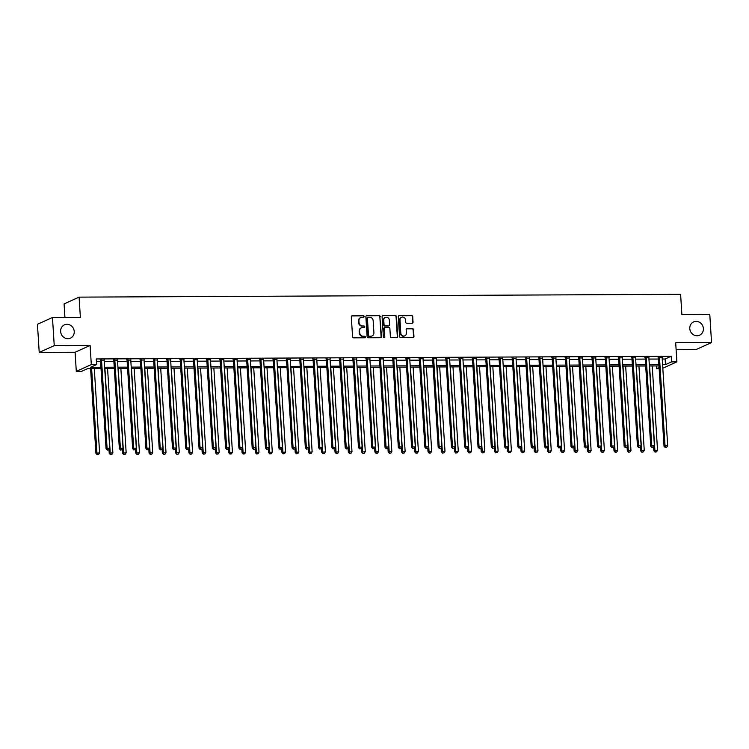 <?xml version="1.0" encoding="UTF-8"?>
<svg xmlns="http://www.w3.org/2000/svg" width="749" height="749" viewBox="0 0 749 749"><rect width="100%" height="100%" fill="white"/><g stroke="black" fill="none" stroke-linecap="round" stroke-linejoin="round"><path stroke-width="1.12" d="M364.145 316.471A0.786 0.721 65.7 0 0 363.368 315.704L352.283 315.76A1.123 1.03 65.7 0 0 351.309 316.864L352.564 336.741A1.123 1.03 65.7 0 0 353.678 337.846L364.763 337.79A0.786 0.721 65.7 0 0 365.437 337.013A0.786 0.721 65.7 0 0 364.66 336.245L363.228 336.254A3.576 3.296 65.7 0 1 359.67 332.734L359.567 331.077A3.576 3.296 65.7 0 1 362.675 327.528L364.117 327.519A0.786 0.721 65.7 0 0 364.791 326.742A0.786 0.721 65.7 0 0 364.014 325.974L362.582 325.984A3.576 3.296 65.7 0 1 359.024 322.463L358.921 320.806A3.576 3.296 65.7 0 1 362.029 317.258L363.471 317.248A0.786 0.721 65.7 0 0 364.145 316.471M363.518 317.248A0.786 0.721 65.7 0 0 362.965 315.891L351.88 315.938A1.123 1.03 65.7 0 0 351.702 315.956M364.81 337.79A0.786 0.721 65.7 0 0 364.257 336.423L363.228 336.254M364.164 327.519A0.786 0.721 65.7 0 0 363.611 326.161L362.582 325.984M689.782 328.605A7.293 6.713 65.7 0 0 699.585 335.215A7.293 6.713 65.7 0 0 703.386 328.539A7.293 6.713 65.7 0 0 693.583 321.92A7.293 6.713 65.7 0 0 689.782 328.605M60.632 331.535A7.293 6.713 65.7 0 0 70.434 338.155A7.293 6.713 65.7 0 0 74.235 331.479A7.293 6.713 65.7 0 0 64.433 324.86A7.293 6.713 65.7 0 0 60.632 331.535M412.081 323.268A1.123 1.03 65.7 0 0 413.055 322.154L412.699 316.574A1.123 1.03 65.7 0 0 411.594 315.479L399.283 315.535A1.123 1.03 65.7 0 0 398.309 316.649L399.554 336.526A1.123 1.03 65.7 0 0 400.668 337.621L412.98 337.565A1.123 1.03 65.7 0 0 413.954 336.451L413.532 329.719A1.123 1.03 65.7 0 0 412.418 328.624L407.147 328.642A1.123 1.03 65.7 0 0 406.173 329.757L406.389 333.09A2.996 2.753 65.7 0 1 404.825 335.833A2.996 2.753 65.7 0 1 400.809 333.118L399.985 320.038A2.996 2.753 65.7 0 1 401.539 317.295A2.996 2.753 65.7 0 1 405.565 320.01L405.696 322.192A1.123 1.03 65.7 0 0 406.81 323.287L412.081 323.268M662.228 359.024L665.131 359.005L671.216 356.262L671.572 361.889L676.89 361.861L662.809 368.208M52.467 317.51L54.237 345.635L39.22 352.414L37.45 324.289L52.467 317.51L80.368 317.379L79.094 297.128L680.607 294.32L681.88 314.571L709.78 314.44L711.55 342.565L675.682 342.733L676.89 361.861M39.22 352.414L75.087 352.245L90.105 345.467L54.237 345.635M90.105 345.467L91.312 364.594L96.621 364.566L90.535 367.319L100.946 367.272M671.216 356.262L96.275 358.949L96.621 364.566M380.258 316.733A1.123 1.03 65.7 0 0 379.144 315.629L366.841 315.685A1.123 1.03 65.7 0 0 365.868 316.799L367.113 336.676A1.123 1.03 65.7 0 0 368.227 337.771L380.539 337.715A1.123 1.03 65.7 0 0 381.513 336.61L379.855 316.911A1.123 1.03 65.7 0 0 378.741 315.816L366.43 315.872A1.123 1.03 65.7 0 0 366.252 315.891M383.057 315.61L395.369 315.554A1.123 1.03 65.7 0 1 396.483 316.649L397.728 336.535A1.123 1.03 65.7 0 1 396.755 337.64L391.493 337.668A1.123 1.03 65.7 0 1 390.379 336.563L389.873 328.502A1.123 1.03 65.7 0 0 388.759 327.407L385.267 327.425A1.123 1.03 65.7 0 0 384.293 328.53L384.817 336.919A0.786 0.721 65.7 0 1 384.406 337.64A0.786 0.721 65.7 0 1 383.357 336.928L382.084 316.724A1.123 1.03 65.7 0 1 383.057 315.61L395.369 315.554M676.104 349.437L696.533 349.343L711.55 342.565M96.443 361.664L100.591 361.645M104.289 361.627L113.876 361.58M117.574 361.561L127.161 361.524M130.86 361.505L140.447 361.458M144.145 361.439L153.723 361.392M157.43 361.374L167.008 361.336M170.716 361.318L180.294 361.271M183.992 361.252L193.579 361.205M197.277 361.196L206.864 361.149M210.563 361.13L220.15 361.084M223.848 361.065L233.435 361.027M237.133 361.009L246.721 360.962M250.419 360.943L260.006 360.896M263.704 360.878L273.282 360.84M276.99 360.821L286.567 360.775M290.275 360.756L299.853 360.709M303.551 360.7L313.138 360.653M316.836 360.634L326.424 360.587M330.122 360.569L339.709 360.531M343.407 360.512L352.994 360.466M356.693 360.447L366.28 360.4M369.978 360.381L379.565 360.344M383.263 360.325L392.841 360.278M396.549 360.26L406.127 360.213M409.834 360.203L419.412 360.157M423.11 360.138L432.697 360.091M436.395 360.072L445.983 360.035M449.681 360.016L459.268 359.969M462.966 359.951L472.553 359.904M476.252 359.885L485.839 359.848M489.537 359.829L499.124 359.782M502.822 359.763L512.4 359.717M516.108 359.707L525.686 359.66M529.393 359.642L538.971 359.595M542.669 359.576L552.256 359.539M555.955 359.52L565.542 359.473M569.24 359.454L578.827 359.408M582.525 359.389L592.113 359.351M595.811 359.333L605.398 359.286M609.096 359.267L618.683 359.22M622.382 359.211L631.959 359.164M635.667 359.146L645.245 359.099M648.952 359.08L658.53 359.043M104.205 360.222L100.366 360.241M117.49 360.157L113.651 360.175M130.775 360.1L126.937 360.119M144.061 360.035L140.222 360.054M157.346 359.969L153.508 359.988M170.632 359.913L166.793 359.932M183.917 359.848L180.078 359.866M197.193 359.792L193.364 359.801M210.478 359.726L206.649 359.745M223.764 359.66L219.925 359.679M237.049 359.604L233.211 359.623M250.335 359.539L246.496 359.557M263.62 359.473L259.781 359.492M276.905 359.417L273.067 359.436M290.191 359.351L286.352 359.37M303.476 359.295L299.637 359.305M316.752 359.23L312.923 359.248M330.037 359.164L326.208 359.183M343.323 359.108L339.484 359.127M356.608 359.043L352.77 359.061M369.894 358.977L366.055 358.996M383.179 358.921L379.34 358.94M396.464 358.855L392.626 358.874M409.75 358.799L405.911 358.808M423.035 358.734L419.197 358.752M436.311 358.668L432.482 358.687M449.597 358.612L445.767 358.631M462.882 358.546L459.043 358.565M476.167 358.481L472.329 358.499M489.453 358.425L485.614 358.443M502.738 358.359L498.9 358.378M516.024 358.303L512.185 358.312M529.309 358.237L525.47 358.256M542.594 358.172L538.756 358.191M555.87 358.116L552.041 358.134M569.156 358.05L565.326 358.069M582.441 357.985L578.602 358.003M595.727 357.928L591.888 357.947M609.012 357.863L605.173 357.882M622.297 357.807L618.459 357.816M635.583 357.741L631.744 357.76M648.868 357.676L645.029 357.694M662.153 357.619L658.315 357.638M79.094 297.128L64.077 303.907L64.929 317.454M659.139 368.648L656.555 368.658L659.064 367.525M656.377 365.943L656.555 368.658M101.021 368.536L87.689 368.602L81.604 371.345L76.295 371.373L91.312 364.594M75.087 352.245L76.295 371.373M662.584 364.641L665.486 364.632L671.572 361.889M104.645 367.253L114.232 367.207M117.93 367.188L127.508 367.141M131.215 367.122L140.793 367.085M144.501 367.066L154.079 367.019M157.777 367.001L167.364 366.954M171.062 366.944L180.649 366.898M184.348 366.879L193.935 366.832M197.633 366.813L207.22 366.776M210.918 366.757L220.506 366.71M224.204 366.692L233.791 366.645M237.489 366.626L247.067 366.589M250.775 366.57L260.352 366.523M264.06 366.504L273.638 366.458M277.336 366.448L286.923 366.401M290.621 366.383L300.209 366.336M303.907 366.317L313.494 366.28M317.192 366.261L326.779 366.214M330.478 366.195L340.065 366.149M343.763 366.13L353.35 366.092M357.048 366.074L366.626 366.027M370.334 366.008L379.912 365.961M383.619 365.952L393.197 365.905M396.895 365.887L406.482 365.84M410.18 365.821L419.768 365.784M423.466 365.765L433.053 365.718M436.751 365.699L446.338 365.652M450.037 365.634L459.624 365.596M463.322 365.578L472.909 365.531M476.607 365.512L486.185 365.465M489.893 365.456L499.471 365.409M503.178 365.39L512.756 365.343M516.454 365.325L526.041 365.287M529.74 365.269L539.327 365.222M543.025 365.203L552.612 365.156M556.31 365.137L565.898 365.1M569.596 365.081L579.183 365.035M582.881 365.016L592.468 364.969M596.167 364.96L605.744 364.913M609.452 364.894L619.03 364.847M622.737 364.829L632.315 364.791M636.023 364.772L645.601 364.726M649.299 364.707L658.886 364.66M658.97 365.933L649.383 365.98M645.685 365.989L636.098 366.036M632.399 366.055L622.812 366.102M619.114 366.121L609.527 366.158M605.829 366.177L596.241 366.224M592.543 366.242L582.956 366.289M579.258 366.308L569.68 366.345M565.972 366.364L556.395 366.411M552.687 366.43L543.109 366.476M539.411 366.486L529.824 366.533M526.126 366.551L516.538 366.598M512.84 366.617L503.253 366.654M499.555 366.673L489.968 366.72M486.27 366.738L476.682 366.785M472.984 366.804L463.397 366.841M459.699 366.86L450.121 366.907M446.413 366.926L436.836 366.973M433.128 366.982L423.55 367.029M419.852 367.047L410.265 367.094M406.567 367.113L396.979 367.15M393.281 367.169L383.694 367.216M379.996 367.235L370.409 367.282M366.71 367.3L357.123 367.338M353.425 367.356L343.838 367.403M340.14 367.422L330.562 367.469M326.854 367.478L317.276 367.525M313.569 367.544L303.991 367.59M300.293 367.609L290.706 367.647M287.007 367.665L277.42 367.712M273.722 367.731L264.135 367.778M260.437 367.796L250.849 367.834M247.151 367.853L237.564 367.899M233.866 367.918L224.279 367.965M220.581 367.974L211.003 368.021M207.295 368.04L197.717 368.087M194.01 368.105L184.432 368.143M180.734 368.162L171.147 368.208M167.448 368.227L157.861 368.274M154.163 368.293L144.576 368.33M140.878 368.349L131.29 368.396M127.592 368.414L118.005 368.461M114.307 368.471L104.72 368.517M665.131 359.005L665.486 364.632M360.587 317.623A3.576 3.296 65.7 0 0 358.509 320.993L358.921 320.806M362.179 326.161A3.576 3.296 65.7 0 1 358.612 322.641L358.509 320.993M361.233 327.893A3.576 3.296 65.7 0 0 359.155 331.255L359.567 331.077M362.825 336.432A3.576 3.296 65.7 0 1 359.258 332.912L359.155 331.255M380.717 337.696A1.123 1.03 65.7 0 0 381.101 336.788L379.855 316.911M368.087 317.23A0.786 0.721 65.7 0 0 367.403 318.007L368.499 335.449A0.786 0.721 65.7 0 0 369.276 336.226L370.792 336.217A3.576 3.296 65.7 0 0 373.91 332.668L373.152 320.741A3.576 3.296 65.7 0 0 369.594 317.22L368.087 317.23M367.619 317.417A0.786 0.721 65.7 0 0 366.991 318.185L367.403 318.007M371.832 336.029A3.576 3.296 65.7 0 1 370.381 336.395L368.873 336.404A0.786 0.721 65.7 0 1 368.096 335.636L366.991 318.185M396.933 337.621A1.123 1.03 65.7 0 0 397.326 336.713L396.071 316.836A1.123 1.03 65.7 0 0 394.966 315.741M384.677 327.622A1.123 1.03 65.7 0 0 383.881 328.717L384.817 336.919M384.19 337.696A0.786 0.721 65.7 0 0 384.415 337.106M389.34 320.141A2.996 2.753 65.7 0 0 385.323 317.426A2.996 2.753 65.7 0 0 383.76 320.169L384.05 324.776A1.123 1.03 65.7 0 0 385.164 325.871L388.656 325.862A1.123 1.03 65.7 0 0 389.63 324.748L389.34 320.141M385.126 317.52A2.996 2.753 65.7 0 0 383.357 320.347L383.76 320.169M388.834 325.843A1.123 1.03 65.7 0 1 388.254 326.04L384.761 326.058A1.123 1.03 65.7 0 1 383.647 324.963L383.357 320.347M401.342 317.398A2.996 2.753 65.7 0 0 399.573 320.216L399.985 320.038M404.619 335.917A2.996 2.753 65.7 0 1 400.397 333.305L399.573 320.216M413.158 337.546A1.123 1.03 65.7 0 0 413.551 336.638L413.12 329.906A1.123 1.03 65.7 0 0 412.006 328.802L406.744 328.83A1.123 1.03 65.7 0 0 406.567 328.848M412.259 323.25A1.123 1.03 65.7 0 0 412.643 322.342L412.296 316.761A1.123 1.03 65.7 0 0 411.182 315.666L398.871 315.722A1.123 1.03 65.7 0 0 398.702 315.732M90.592 368.583L95.919 453.36L99.598 452.883L94.29 368.564M91.631 368.583L96.939 452.902L97.117 454.68L98.587 454.493L97.52 454.493M99.598 452.883L98.587 454.493M97.117 454.68L95.919 453.36M101.555 360.344L100.535 360.803L106.068 448.782L107.088 448.323L101.555 360.344A1.142 1.049 65.7 0 0 101.452 359.923L101.387 359.782M107.669 449.915L108.736 449.915L107.669 449.915L107.088 448.323L109.747 448.305L104.205 360.335A1.142 1.049 65.7 0 1 104.261 359.913L104.308 359.763M100.535 360.803A1.142 1.049 65.7 0 0 100.432 360.381L100.169 359.792M106.068 448.782L107.266 450.102M108.736 449.915L109.747 448.305M108.97 449.54L109.204 453.295L112.874 452.827L107.575 368.508M104.916 368.517L110.225 452.836L110.403 454.615L111.873 454.428L110.805 454.437M112.874 452.827L111.873 454.428M110.403 454.615L109.204 453.295M122.256 449.475L122.49 453.229L126.16 452.761L120.861 368.442M118.202 368.461L123.51 452.78L123.688 454.559L125.158 454.362L124.091 454.371M126.16 452.761L125.158 454.362M123.688 454.559L122.49 453.229M135.541 449.409L135.775 453.173L139.445 452.705L134.146 368.386M131.487 368.396L136.786 452.714L136.973 454.493L138.434 454.306L137.376 454.306M139.445 452.705L138.434 454.306M136.973 454.493L135.775 453.173M114.84 360.278L113.82 360.737L119.353 448.717L120.374 448.258L114.84 360.278A1.142 1.049 65.7 0 0 114.737 359.866L114.672 359.717M120.954 449.859L122.021 449.849L120.954 449.859L120.374 448.258L123.033 448.248L117.49 360.269A1.142 1.049 65.7 0 1 117.546 359.848L117.593 359.707M113.82 360.737A1.142 1.049 65.7 0 0 113.717 360.316L113.455 359.726M119.353 448.717L120.552 450.037M122.021 449.849L123.033 448.248M128.116 360.222L127.105 360.681L132.639 448.651L133.659 448.192L128.116 360.222A1.142 1.049 65.7 0 0 128.013 359.801L127.957 359.66M134.24 449.793L135.307 449.784L134.24 449.793L133.659 448.192L136.309 448.183L130.775 360.203A1.142 1.049 65.7 0 1 130.832 359.782L130.869 359.642M127.105 360.681A1.142 1.049 65.7 0 0 127.002 360.26L126.74 359.66M132.639 448.651L133.837 449.98M135.307 449.784L136.309 448.183M141.402 360.157L140.391 360.615L145.924 448.595L146.944 448.136L141.402 360.157A1.142 1.049 65.7 0 0 141.299 359.735L141.243 359.595M147.525 449.728L148.583 449.728L147.525 449.728L146.944 448.136L149.594 448.127L144.061 360.147A1.142 1.049 65.7 0 1 144.108 359.726L144.154 359.586M140.391 360.615A1.142 1.049 65.7 0 0 140.288 360.194L140.026 359.604M145.924 448.595L147.122 449.915M148.583 449.728L149.594 448.127M148.826 449.353L149.06 453.108L152.73 452.639L147.431 368.321M144.772 368.33L150.072 452.649L150.249 454.428L151.719 454.24L150.661 454.25M152.73 452.639L151.719 454.24M150.249 454.428L149.06 453.108M154.687 360.091L153.676 360.55L159.209 448.529L160.22 448.071L154.687 360.091A1.142 1.049 65.7 0 0 154.584 359.679L154.519 359.529M160.81 449.672L161.868 449.662L160.81 449.672L160.22 448.071L162.879 448.061L157.346 360.082A1.142 1.049 65.7 0 1 157.393 359.66L157.44 359.52M153.676 360.55A1.142 1.049 65.7 0 0 153.573 360.138L153.311 359.539M159.209 448.529L160.398 449.849M161.868 449.662L162.879 448.061M162.112 449.288L162.346 453.051L166.016 452.574L160.707 368.255M158.058 368.274L163.357 452.593L163.535 454.371L165.005 454.184L163.947 454.184M166.016 452.574L165.005 454.184M163.535 454.371L162.346 453.051M175.388 449.222L175.631 452.986L179.301 452.518L173.993 368.199M171.343 368.208L176.642 452.527L176.82 454.306L178.29 454.119L177.232 454.128M179.301 452.518L178.29 454.119M176.82 454.306L175.631 452.986M188.673 449.166L188.917 452.92L192.587 452.452L187.278 368.134M184.619 368.143L189.928 452.462L190.106 454.24L191.575 454.053L190.508 454.063M192.587 452.452L191.575 454.053M190.106 454.24L188.917 452.92M201.958 449.1L202.202 452.864L205.872 452.387L200.563 368.068M197.905 368.087L203.213 452.405L203.391 454.184L204.861 453.997L203.794 453.997M205.872 452.387L204.861 453.997M203.391 454.184L202.202 452.864M215.244 449.044L215.478 452.799L219.157 452.33L213.849 368.012M211.19 368.021L216.498 452.34L216.676 454.119L218.146 453.931L217.079 453.941M219.157 452.33L218.146 453.931M216.676 454.119L215.478 452.799M167.973 360.035L166.961 360.494L172.495 448.464L173.506 448.014L167.973 360.035A1.142 1.049 65.7 0 0 167.87 359.614L167.804 359.473M174.096 449.606L175.154 449.606L174.096 449.606L173.506 448.014L176.165 447.996L170.632 360.026A1.142 1.049 65.7 0 1 170.678 359.604L170.725 359.454M166.961 360.494A1.142 1.049 65.7 0 0 166.858 360.072L166.587 359.473M172.495 448.464L173.684 449.793M175.154 449.606L176.165 447.996M181.258 359.969L180.247 360.428L185.78 448.408L186.791 447.949L181.258 359.969A1.142 1.049 65.7 0 0 181.155 359.548L181.089 359.408M187.381 449.54L188.439 449.54L187.381 449.54L186.791 447.949L189.45 447.939L183.917 359.96A1.142 1.049 65.7 0 1 183.964 359.539L184.011 359.398M180.247 360.428A1.142 1.049 65.7 0 0 180.144 360.007L179.872 359.417M185.78 448.408L186.969 449.728M188.439 449.54L189.45 447.939M194.543 359.913L193.523 360.363L199.065 448.342L200.077 447.883L194.543 359.913A1.142 1.049 65.7 0 0 194.44 359.492L194.375 359.351M200.666 449.484L201.724 449.475L200.666 449.484L200.077 447.883L202.736 447.874L197.202 359.894A1.142 1.049 65.7 0 1 197.249 359.473L197.296 359.333M193.523 360.363A1.142 1.049 65.7 0 0 193.42 359.951L193.158 359.351M199.065 448.342L200.255 449.662M201.724 449.475L202.736 447.874M207.829 359.848L206.808 360.306L212.351 448.286L213.362 447.827L207.829 359.848A1.142 1.049 65.7 0 0 207.726 359.426L207.66 359.286M213.942 449.419L215.01 449.419L213.942 449.419L213.362 447.827L216.021 447.808L210.488 359.838A1.142 1.049 65.7 0 1 210.535 359.417L210.581 359.267M206.808 360.306A1.142 1.049 65.7 0 0 206.705 359.885L206.443 359.295M212.351 448.286L213.54 449.606M215.01 449.419L216.021 447.808M221.114 359.782L220.094 360.241L225.627 448.22L226.647 447.762L221.114 359.782A1.142 1.049 65.7 0 0 221.011 359.37L220.946 359.22M227.228 449.363L228.295 449.353L227.228 449.363L226.647 447.762L229.306 447.752L223.764 359.773A1.142 1.049 65.7 0 1 223.82 359.351L223.867 359.211M220.094 360.241A1.142 1.049 65.7 0 0 219.991 359.82L219.729 359.23M225.627 448.22L226.825 449.54M228.295 449.353L229.306 447.752M228.529 448.979L228.763 452.733L232.433 452.265L227.134 367.946M224.475 367.965L229.784 452.284L229.962 454.063L231.432 453.866L230.364 453.875M232.433 452.265L231.432 453.866M229.962 454.063L228.763 452.733M234.4 359.726L233.379 360.185L238.912 448.155L239.933 447.696L234.4 359.726A1.142 1.049 65.7 0 0 234.297 359.305L234.231 359.164M240.513 449.297L241.581 449.288L240.513 449.297L239.933 447.696L242.592 447.687L237.049 359.707A1.142 1.049 65.7 0 1 237.105 359.286L237.152 359.146M233.379 360.185A1.142 1.049 65.7 0 0 233.276 359.763L233.014 359.164M238.912 448.155L240.111 449.475M241.581 449.288L242.592 447.687M241.815 448.913L242.049 452.677L245.719 452.209L240.42 367.89M237.761 367.899L243.069 452.218L243.247 453.997L244.717 453.81L243.65 453.81M245.719 452.209L244.717 453.81M243.247 453.997L242.049 452.677M247.676 359.66L246.664 360.119L252.198 448.099L253.218 447.64L247.676 359.66A1.142 1.049 65.7 0 0 247.573 359.239L247.516 359.099M253.799 449.231L254.866 449.231L253.799 449.231L253.218 447.64L255.868 447.621L250.335 359.651A1.142 1.049 65.7 0 1 250.391 359.23L250.428 359.089M246.664 360.119A1.142 1.049 65.7 0 0 246.561 359.698L246.299 359.108M252.198 448.099L253.396 449.419M254.866 449.231L255.868 447.621M255.1 448.857L255.334 452.611L259.004 452.143L253.705 367.825M251.046 367.834L256.345 452.153L256.533 453.931L257.993 453.744L256.935 453.754M259.004 452.143L257.993 453.744M256.533 453.931L255.334 452.611M260.961 359.595L259.95 360.054L265.483 448.033L266.504 447.574L260.961 359.595A1.142 1.049 65.7 0 0 260.858 359.183L260.802 359.033M267.084 449.175L268.142 449.166L267.084 449.175L266.504 447.574L269.153 447.565L263.62 359.586A1.142 1.049 65.7 0 1 263.667 359.164L263.714 359.024M259.95 360.054A1.142 1.049 65.7 0 0 259.847 359.642L259.585 359.043M265.483 448.033L266.681 449.353M268.142 449.166L269.153 447.565M268.385 448.791L268.619 452.555L272.29 452.078L266.99 367.759M264.331 367.778L269.631 452.096L269.809 453.875L271.278 453.688L270.22 453.688M272.29 452.078L271.278 453.688M269.809 453.875L268.619 452.555M274.246 359.539L273.235 359.997L278.768 447.968L279.78 447.518L274.246 359.539A1.142 1.049 65.7 0 0 274.143 359.117L274.078 358.977M280.369 449.11L281.427 449.11L280.369 449.11L279.78 447.518L282.439 447.499L276.905 359.52A1.142 1.049 65.7 0 1 276.952 359.108L276.999 358.958M273.235 359.997A1.142 1.049 65.7 0 0 273.132 359.576L272.87 358.977M278.768 447.968L279.957 449.297M281.427 449.11L282.439 447.499M281.671 448.726L281.905 452.49L285.575 452.022L280.266 367.703M277.617 367.712L282.916 452.031L283.094 453.81L284.564 453.622L283.506 453.622M285.575 452.022L284.564 453.622M283.094 453.81L281.905 452.49M287.532 359.473L286.521 359.932L292.054 447.911L293.065 447.453L287.532 359.473A1.142 1.049 65.7 0 0 287.429 359.052L287.363 358.911M293.655 449.044L294.713 449.044L293.655 449.044L293.065 447.453L295.724 447.443L290.191 359.464A1.142 1.049 65.7 0 1 290.238 359.043L290.284 358.902M286.521 359.932A1.142 1.049 65.7 0 0 286.418 359.511L286.146 358.921M292.054 447.911L293.243 449.231M294.713 449.044L295.724 447.443M294.947 448.67L295.19 452.424L298.86 451.956L293.552 367.637M290.902 367.647L296.201 451.965L296.379 453.744L297.849 453.557L296.791 453.566M298.86 451.956L297.849 453.557M296.379 453.744L295.19 452.424M300.817 359.417L299.806 359.866L305.339 447.846L306.35 447.387L300.817 359.417A1.142 1.049 65.7 0 0 300.714 358.996L300.649 358.855M306.94 448.988L307.998 448.979L306.94 448.988L306.35 447.387L309.009 447.378L303.476 359.398A1.142 1.049 65.7 0 1 303.523 358.977L303.57 358.837M299.806 359.866A1.142 1.049 65.7 0 0 299.703 359.454L299.431 358.855M305.339 447.846L306.528 449.166M307.998 448.979L309.009 447.378M308.232 448.604L308.476 452.368L312.146 451.89L306.837 367.572M304.178 367.59L309.487 451.909L309.665 453.688L311.135 453.501L310.067 453.501M312.146 451.89L311.135 453.501M309.665 453.688L308.476 452.368M321.518 448.548L321.761 452.302L325.431 451.834L320.123 367.516M317.464 367.525L322.772 451.844L322.95 453.622L324.42 453.435L323.353 453.445M325.431 451.834L324.42 453.435M322.95 453.622L321.761 452.302M334.803 448.482L335.037 452.237L338.717 451.769L333.408 367.45M330.749 367.459L336.058 451.787L336.235 453.566L337.705 453.37L336.638 453.379M338.717 451.769L337.705 453.37M336.235 453.566L335.037 452.237M348.088 448.417L348.322 452.181L351.993 451.713L346.693 367.394M344.034 367.403L349.343 451.722L349.521 453.501L350.991 453.314L349.923 453.314M351.993 451.713L350.991 453.314M349.521 453.501L348.322 452.181M361.374 448.361L361.608 452.115L365.278 451.647L359.979 367.328M357.32 367.338L362.628 451.656L362.806 453.435L364.276 453.248L363.209 453.257M365.278 451.647L364.276 453.248M362.806 453.435L361.608 452.115M374.659 448.295L374.893 452.059L378.563 451.581L373.264 367.263M370.605 367.282L375.904 451.6L376.092 453.379L377.552 453.192L376.494 453.192M378.563 451.581L377.552 453.192M376.092 453.379L374.893 452.059M387.945 448.23L388.179 451.993L391.849 451.525L386.55 367.207M383.891 367.216L389.19 451.535L389.368 453.314L390.838 453.126L389.78 453.126M391.849 451.525L390.838 453.126M389.368 453.314L388.179 451.993M401.23 448.174L401.464 451.928L405.134 451.46L399.826 367.141M397.176 367.15L402.475 451.469L402.653 453.248L404.123 453.061L403.065 453.07M405.134 451.46L404.123 453.061M402.653 453.248L401.464 451.928M414.506 448.108L414.749 451.872L418.419 451.394L413.111 367.076M410.461 367.094L415.761 451.413L415.938 453.192L417.408 453.005L416.35 453.005M418.419 451.394L417.408 453.005M415.938 453.192L414.749 451.872M427.791 448.052L428.035 451.806L431.705 451.338L426.396 367.019M423.737 367.029L429.046 451.347L429.224 453.126L430.694 452.939L429.626 452.948M431.705 451.338L430.694 452.939M429.224 453.126L428.035 451.806M441.077 447.986L441.32 451.741L444.99 451.273L439.682 366.954M437.023 366.963L442.331 451.291L442.509 453.07L443.979 452.873L442.912 452.883M444.99 451.273L443.979 452.873M442.509 453.07L441.32 451.741M454.362 447.921L454.596 451.684L458.276 451.216L452.967 366.898M450.308 366.907L455.617 451.226L455.795 453.005L457.264 452.817L456.197 452.817M458.276 451.216L457.264 452.817M455.795 453.005L454.596 451.684M467.648 447.865L467.882 451.619L471.552 451.151L466.252 366.832M463.594 366.841L468.902 451.16L469.08 452.939L470.55 452.752L469.483 452.761M471.552 451.151L470.55 452.752M469.08 452.939L467.882 451.619M480.933 447.799L481.167 451.563L484.837 451.085L479.538 366.767M476.879 366.785L482.187 451.104L482.365 452.883L483.835 452.696L482.768 452.696M484.837 451.085L483.835 452.696M482.365 452.883L481.167 451.563M494.218 447.733L494.452 451.497L498.122 451.029L492.823 366.71M490.164 366.72L495.464 451.038L495.651 452.817L497.111 452.63L496.053 452.63M498.122 451.029L497.111 452.63M495.651 452.817L494.452 451.497M507.504 447.677L507.738 451.432L511.408 450.964L506.109 366.645M503.45 366.654L508.749 450.973L508.927 452.752L510.397 452.565L509.339 452.574M511.408 450.964L510.397 452.565M508.927 452.752L507.738 451.432M520.789 447.612L521.023 451.375L524.693 450.898L519.385 366.579M516.735 366.598L522.034 450.917L522.212 452.696L523.682 452.508L522.624 452.508M524.693 450.898L523.682 452.508M522.212 452.696L521.023 451.375M534.065 447.556L534.309 451.31L537.979 450.842L532.67 366.523M530.02 366.533L535.32 450.851L535.498 452.63L536.967 452.443L535.909 452.452M537.979 450.842L536.967 452.443M535.498 452.63L534.309 451.31M314.103 359.351L313.082 359.81L318.625 447.79L319.636 447.331L314.103 359.351A1.142 1.049 65.7 0 0 314 358.93L313.934 358.79M320.226 448.923L321.284 448.923L320.226 448.923L319.636 447.331L322.295 447.312L316.761 359.342A1.142 1.049 65.7 0 1 316.808 358.921L316.855 358.771M313.082 359.81A1.142 1.049 65.7 0 0 312.979 359.389L312.717 358.799M318.625 447.79L319.814 449.11M321.284 448.923L322.295 447.312M327.388 359.286L326.367 359.745L331.91 447.724L332.921 447.265L327.388 359.286A1.142 1.049 65.7 0 0 327.285 358.865L327.219 358.724M333.502 448.866L334.569 448.857L333.502 448.866L332.921 447.265L335.58 447.256L330.047 359.277A1.142 1.049 65.7 0 1 330.094 358.855L330.14 358.715M326.367 359.745A1.142 1.049 65.7 0 0 326.264 359.323L326.002 358.734M331.91 447.724L333.099 449.044M334.569 448.857L335.58 447.256M340.673 359.23L339.653 359.689L345.186 447.659L346.207 447.2L340.673 359.23A1.142 1.049 65.7 0 0 340.57 358.808L340.505 358.668M346.787 448.801L347.854 448.791L346.787 448.801L346.207 447.2L348.865 447.19L343.323 359.211A1.142 1.049 65.7 0 1 343.379 358.79L343.426 358.649M339.653 359.689A1.142 1.049 65.7 0 0 339.55 359.267L339.288 358.668M345.186 447.659L346.384 448.979M347.854 448.791L348.865 447.19M353.959 359.164L352.938 359.623L358.471 447.602L359.492 447.144L353.959 359.164A1.142 1.049 65.7 0 0 353.856 358.743L353.79 358.602M360.072 448.735L361.14 448.735L360.072 448.735L359.492 447.144L362.151 447.125L356.608 359.155A1.142 1.049 65.7 0 1 356.664 358.734L356.711 358.593M352.938 359.623A1.142 1.049 65.7 0 0 352.835 359.202L352.573 358.612M358.471 447.602L359.67 448.923M361.14 448.735L362.151 447.125M367.235 359.099L366.224 359.557L371.757 447.537L372.777 447.078L367.235 359.099A1.142 1.049 65.7 0 0 367.132 358.687L367.076 358.537M373.358 448.679L374.425 448.67L373.358 448.679L372.777 447.078L375.427 447.069L369.894 359.089A1.142 1.049 65.7 0 1 369.95 358.668L369.987 358.528M366.224 359.557A1.142 1.049 65.7 0 0 366.121 359.146L365.858 358.546M371.757 447.537L372.955 448.857M374.425 448.67L375.427 447.069M380.52 359.043L379.509 359.501L385.042 447.471L386.063 447.022L380.52 359.043A1.142 1.049 65.7 0 0 380.417 358.621L380.361 358.481M386.643 448.614L387.701 448.614L386.643 448.614L386.063 447.022L388.712 447.003L383.179 359.024A1.142 1.049 65.7 0 1 383.226 358.612L383.273 358.462M379.509 359.501A1.142 1.049 65.7 0 0 379.406 359.08L379.144 358.481M385.042 447.471L386.241 448.801M387.701 448.614L388.712 447.003M393.805 358.977L392.794 359.436L398.328 447.415L399.339 446.956L393.805 358.977A1.142 1.049 65.7 0 0 393.702 358.556L393.637 358.415M399.929 448.548L400.987 448.548L399.929 448.548L399.339 446.956L401.998 446.947L396.464 358.968A1.142 1.049 65.7 0 1 396.511 358.546L396.558 358.406M392.794 359.436A1.142 1.049 65.7 0 0 392.691 359.014L392.429 358.425M398.328 447.415L399.517 448.735M400.987 448.548L401.998 446.947M407.091 358.921L406.08 359.37L411.613 447.35L412.624 446.891L407.091 358.921A1.142 1.049 65.7 0 0 406.988 358.499L406.922 358.359M413.214 448.492L414.272 448.482L413.214 448.492L412.624 446.891L415.283 446.881L409.75 358.902A1.142 1.049 65.7 0 1 409.797 358.481L409.843 358.34M406.08 359.37A1.142 1.049 65.7 0 0 405.977 358.958L405.705 358.359M411.613 447.35L412.802 448.67M414.272 448.482L415.283 446.881M420.376 358.855L419.365 359.314L424.898 447.293L425.909 446.835L420.376 358.855A1.142 1.049 65.7 0 0 420.273 358.434L420.208 358.294M426.499 448.426L427.557 448.426L426.499 448.426L425.909 446.835L428.568 446.816L423.035 358.846A1.142 1.049 65.7 0 1 423.082 358.425L423.129 358.275M419.365 359.314A1.142 1.049 65.7 0 0 419.262 358.893L418.991 358.303M424.898 447.293L426.087 448.614M427.557 448.426L428.568 446.816M433.662 358.79L432.641 359.248L438.184 447.228L439.195 446.769L433.662 358.79A1.142 1.049 65.7 0 0 433.559 358.368L433.493 358.228M439.785 448.37L440.843 448.361L439.785 448.37L439.195 446.769L441.854 446.76L436.321 358.78A1.142 1.049 65.7 0 1 436.367 358.359L436.414 358.219M432.641 359.248A1.142 1.049 65.7 0 0 432.538 358.827L432.276 358.237M438.184 447.228L439.373 448.548M440.843 448.361L441.854 446.76M446.947 358.734L445.927 359.192L451.469 447.162L452.48 446.704L446.947 358.734A1.142 1.049 65.7 0 0 446.844 358.312L446.779 358.172M453.061 448.305L454.128 448.295L453.061 448.305L452.48 446.704L455.139 446.694L449.606 358.715A1.142 1.049 65.7 0 1 449.653 358.294L449.7 358.153M445.927 359.192A1.142 1.049 65.7 0 0 445.824 358.771L445.561 358.172M451.469 447.162L452.658 448.482M454.128 448.295L455.139 446.694M460.232 358.668L459.212 359.127L464.745 447.106L465.766 446.647L460.232 358.668A1.142 1.049 65.7 0 0 460.129 358.247L460.064 358.106M466.346 448.239L467.413 448.239L466.346 448.239L465.766 446.647L468.425 446.629L462.882 358.659A1.142 1.049 65.7 0 1 462.938 358.237L462.985 358.097M459.212 359.127A1.142 1.049 65.7 0 0 459.109 358.705L458.847 358.116M464.745 447.106L465.944 448.426M467.413 448.239L468.425 446.629M473.518 358.602L472.497 359.061L478.031 447.041L479.051 446.582L473.518 358.602A1.142 1.049 65.7 0 0 473.415 358.191L473.349 358.041M479.632 448.183L480.699 448.174L479.632 448.183L479.051 446.582L481.71 446.573L476.167 358.593A1.142 1.049 65.7 0 1 476.224 358.172L476.27 358.031M472.497 359.061A1.142 1.049 65.7 0 0 472.394 358.649L472.132 358.05M478.031 447.041L479.229 448.361M480.699 448.174L481.71 446.573M486.794 358.546L485.783 359.005L491.316 446.975L492.336 446.526L486.794 358.546A1.142 1.049 65.7 0 0 486.691 358.125L486.635 357.985M492.917 448.117L493.984 448.117L492.917 448.117L492.336 446.526L494.986 446.507L489.453 358.528A1.142 1.049 65.7 0 1 489.509 358.116L489.546 357.966M485.783 359.005A1.142 1.049 65.7 0 0 485.68 358.584L485.418 357.985M491.316 446.975L492.514 448.305M493.984 448.117L494.986 446.507M500.079 358.481L499.068 358.94L504.601 446.919L505.622 446.46L500.079 358.481A1.142 1.049 65.7 0 0 499.976 358.059L499.92 357.919M506.202 448.052L507.26 448.052L506.202 448.052L505.622 446.46L508.271 446.451L502.738 358.471A1.142 1.049 65.7 0 1 502.785 358.05L502.832 357.91M499.068 358.94A1.142 1.049 65.7 0 0 498.965 358.518L498.703 357.928M504.601 446.919L505.8 448.239M507.26 448.052L508.271 446.451M513.365 358.425L512.353 358.874L517.887 446.853L518.898 446.395L513.365 358.425A1.142 1.049 65.7 0 0 513.262 358.003L513.196 357.863M519.488 447.996L520.546 447.986L519.488 447.996L518.898 446.395L521.557 446.385L516.024 358.406A1.142 1.049 65.7 0 1 516.07 357.985L516.117 357.844M512.353 358.874A1.142 1.049 65.7 0 0 512.25 358.462L511.988 357.863M517.887 446.853L519.076 448.174M520.546 447.986L521.557 446.385M526.65 358.359L525.639 358.818L531.172 446.797L532.183 446.338L526.65 358.359A1.142 1.049 65.7 0 0 526.547 357.938L526.481 357.797M532.773 447.93L533.831 447.93L532.773 447.93L532.183 446.338L534.842 446.32L529.309 358.35A1.142 1.049 65.7 0 1 529.356 357.928L529.403 357.779M525.639 358.818A1.142 1.049 65.7 0 0 525.536 358.397L525.264 357.807M531.172 446.797L532.361 448.117M533.831 447.93L534.842 446.32M539.935 358.294L538.924 358.752L544.457 446.732L545.469 446.273L539.935 358.294A1.142 1.049 65.7 0 0 539.832 357.872L539.767 357.732M546.058 447.874L547.116 447.865L546.058 447.874L545.469 446.273L548.128 446.264L542.594 358.284A1.142 1.049 65.7 0 1 542.641 357.863L542.688 357.722M538.924 358.752A1.142 1.049 65.7 0 0 538.821 358.331L538.55 357.741M544.457 446.732L545.646 448.052M547.116 447.865L548.128 446.264M547.35 447.49L547.594 451.244L551.264 450.776L545.955 366.458M543.297 366.467L548.605 450.795L548.783 452.574L550.253 452.377L549.186 452.387M551.264 450.776L550.253 452.377M548.783 452.574L547.594 451.244M553.221 358.237L552.2 358.696L557.743 446.666L558.754 446.207L553.221 358.237A1.142 1.049 65.7 0 0 553.118 357.816L553.052 357.676M559.344 447.808L560.402 447.799L559.344 447.808L558.754 446.207L561.413 446.198L555.88 358.219A1.142 1.049 65.7 0 1 555.927 357.797L555.973 357.657M552.2 358.696A1.142 1.049 65.7 0 0 552.097 358.275L551.835 357.676M557.743 446.666L558.932 447.986M560.402 447.799L561.413 446.198M560.636 447.425L560.879 451.188L564.549 450.72L559.241 366.401M556.582 366.411L561.89 450.729L562.068 452.508L563.538 452.321L562.471 452.321M564.549 450.72L563.538 452.321M562.068 452.508L560.879 451.188M566.506 358.172L565.486 358.631L571.028 446.61L572.039 446.151L566.506 358.172A1.142 1.049 65.7 0 0 566.403 357.75L566.338 357.61M572.62 447.743L573.687 447.743L572.62 447.743L572.039 446.151L574.698 446.132L569.165 358.162A1.142 1.049 65.7 0 1 569.212 357.741L569.259 357.601M565.486 358.631A1.142 1.049 65.7 0 0 565.383 358.209L565.12 357.619M571.028 446.61L572.217 447.93M573.687 447.743L574.698 446.132M573.921 447.368L574.155 451.123L577.835 450.655L572.526 366.336M569.867 366.345L575.176 450.664L575.354 452.443L576.824 452.256L575.756 452.265M577.835 450.655L576.824 452.256M575.354 452.443L574.155 451.123M579.792 358.106L578.771 358.565L584.304 446.544L585.325 446.086L579.792 358.106A1.142 1.049 65.7 0 0 579.689 357.694L579.623 357.545M585.905 447.687L586.973 447.677L585.905 447.687L585.325 446.086L587.984 446.076L582.441 358.097A1.142 1.049 65.7 0 1 582.497 357.676L582.544 357.535M578.771 358.565A1.142 1.049 65.7 0 0 578.668 358.153L578.406 357.554M584.304 446.544L585.503 447.865M586.973 447.677L587.984 446.076M587.207 447.303L587.441 451.067L591.111 450.589L585.812 366.27M583.153 366.289L588.461 450.608L588.639 452.387L590.109 452.199L589.042 452.199M591.111 450.589L590.109 452.199M588.639 452.387L587.441 451.067M593.077 358.05L592.056 358.509L597.59 446.479L598.61 446.029L593.077 358.05A1.142 1.049 65.7 0 0 592.974 357.629L592.908 357.488M599.191 447.621L600.258 447.621L599.191 447.621L598.61 446.029L601.269 446.011L595.727 358.031A1.142 1.049 65.7 0 1 595.783 357.619L595.829 357.47M592.056 358.509A1.142 1.049 65.7 0 0 591.953 358.088L591.691 357.488M597.59 446.479L598.788 447.808M600.258 447.621L601.269 446.011M600.492 447.237L600.726 451.001L604.396 450.533L599.097 366.214M596.438 366.224L601.747 450.542L601.924 452.321L603.394 452.134L602.327 452.134M604.396 450.533L603.394 452.134M601.924 452.321L600.726 451.001M606.353 357.985L605.342 358.443L610.875 446.423L611.896 445.964L606.353 357.985A1.142 1.049 65.7 0 0 606.25 357.563L606.194 357.423M612.476 447.556L613.543 447.556L612.476 447.556L611.896 445.964L614.545 445.955L609.012 357.975A1.142 1.049 65.7 0 1 609.068 357.554L609.106 357.413M605.342 358.443A1.142 1.049 65.7 0 0 605.239 358.022L604.977 357.432M610.875 446.423L612.073 447.743M613.543 447.556L614.545 445.955M613.777 447.181L614.011 450.935L617.682 450.467L612.382 366.149M609.723 366.158L615.023 450.477L615.21 452.256L616.67 452.068L615.612 452.078M617.682 450.467L616.67 452.068M615.21 452.256L614.011 450.935M619.638 357.928L618.627 358.378L624.16 446.357L625.181 445.898L619.638 357.928A1.142 1.049 65.7 0 0 619.535 357.507L619.479 357.367M625.761 447.499L626.819 447.49L625.761 447.499L625.181 445.898L627.831 445.889L622.297 357.91A1.142 1.049 65.7 0 1 622.344 357.488L622.391 357.348M618.627 358.378A1.142 1.049 65.7 0 0 618.524 357.966L618.262 357.367M624.16 446.357L625.359 447.677M626.819 447.49L627.831 445.889M627.063 447.116L627.297 450.879L630.967 450.402L625.668 366.083M623.009 366.102L628.308 450.421L628.486 452.199L629.956 452.012L628.898 452.012M630.967 450.402L629.956 452.012M628.486 452.199L627.297 450.879M632.924 357.863L631.913 358.322L637.446 446.301L638.457 445.842L632.924 357.863A1.142 1.049 65.7 0 0 632.821 357.442L632.755 357.301M639.047 447.434L640.105 447.434L639.047 447.434L638.457 445.842L641.116 445.824L635.583 357.853A1.142 1.049 65.7 0 1 635.629 357.432L635.676 357.282M631.913 358.322A1.142 1.049 65.7 0 0 631.81 357.9L631.547 357.31M637.446 446.301L638.635 447.621M640.105 447.434L641.116 445.824M640.348 447.059L640.582 450.814L644.252 450.346L638.944 366.027M636.294 366.036L641.593 450.355L641.771 452.134L643.241 451.947L642.183 451.956M644.252 450.346L643.241 451.947M641.771 452.134L640.582 450.814M646.209 357.797L645.198 358.256L650.731 446.235L651.742 445.777L646.209 357.797A1.142 1.049 65.7 0 0 646.106 357.376L646.041 357.236M652.332 447.378L653.39 447.368L652.332 447.378L651.742 445.777L654.401 445.767L648.868 357.788A1.142 1.049 65.7 0 1 648.915 357.367L648.962 357.226M645.198 358.256A1.142 1.049 65.7 0 0 645.095 357.835L644.823 357.245M650.731 446.235L651.92 447.556M653.39 447.368L654.401 445.767M653.624 446.994L653.868 450.748L657.538 450.28L652.229 365.961M649.58 365.971L654.879 450.289L655.057 452.078L656.527 451.881L655.469 451.89M657.538 450.28L656.527 451.881M655.057 452.078L653.868 450.748M659.495 357.741L658.483 358.2L664.017 446.17L665.028 445.711L659.495 357.741A1.142 1.049 65.7 0 0 659.392 357.32L659.326 357.179M665.618 447.312L666.676 447.303L665.618 447.312L665.028 445.711L667.687 445.702L662.153 357.722A1.142 1.049 65.7 0 1 662.2 357.301L662.247 357.161M658.483 358.2A1.142 1.049 65.7 0 0 658.38 357.779L658.109 357.179M664.017 446.17L665.206 447.49M666.676 447.303L667.687 445.702M101.452 359.923L100.432 360.381M114.737 359.866L113.717 360.316M128.013 359.801L127.002 360.26M141.299 359.735L140.288 360.194M154.584 359.679L153.573 360.138M167.87 359.614L166.858 360.072M181.155 359.548L180.144 360.007M194.44 359.492L193.42 359.951M207.726 359.426L206.705 359.885M221.011 359.37L219.991 359.82M234.297 359.305L233.276 359.763M247.573 359.239L246.561 359.698M260.858 359.183L259.847 359.642M274.143 359.117L273.132 359.576M287.429 359.052L286.418 359.511M300.714 358.996L299.703 359.454M314 358.93L312.979 359.389M327.285 358.865L326.264 359.323M340.57 358.808L339.55 359.267M353.856 358.743L352.835 359.202M367.132 358.687L366.121 359.146M380.417 358.621L379.406 359.08M393.702 358.556L392.691 359.014M406.988 358.499L405.977 358.958M420.273 358.434L419.262 358.893M433.559 358.368L432.538 358.827M446.844 358.312L445.824 358.771M460.129 358.247L459.109 358.705M473.415 358.191L472.394 358.649M486.691 358.125L485.68 358.584M499.976 358.059L498.965 358.518M513.262 358.003L512.25 358.462M526.547 357.938L525.536 358.397M539.832 357.872L538.821 358.331M553.118 357.816L552.097 358.275M566.403 357.75L565.383 358.209M579.689 357.694L578.668 358.153M592.974 357.629L591.953 358.088M606.25 357.563L605.239 358.022M619.535 357.507L618.524 357.966M632.821 357.442L631.81 357.9M646.106 357.376L645.095 357.835M659.392 357.32L658.38 357.779"/></g></svg>
